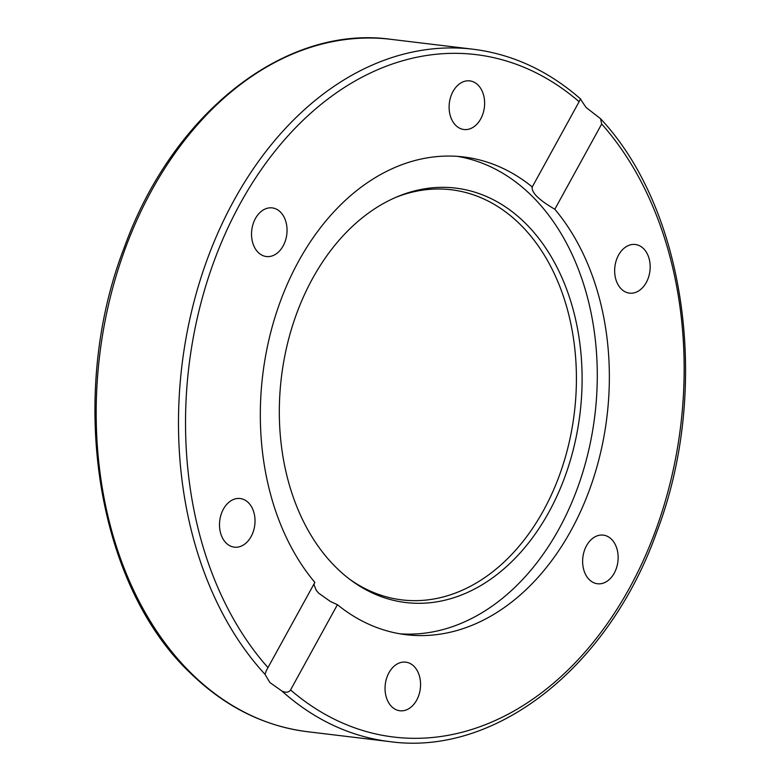 <?xml version="1.0" encoding="UTF-8"?>
<svg xmlns="http://www.w3.org/2000/svg" width="781" height="781" viewBox="0 0 781 781"><rect width="100%" height="100%" fill="white"/><g stroke="black" fill="none" stroke-linecap="round" stroke-linejoin="round"><path stroke-width="1.17" d="M586.062 107.456L600.55 118.702L601.682 124.013L554.822 209.249A240.597 173.362 -83.1 0 1 571.057 530.455A240.597 173.362 -83.1 0 1 406.081 634.699A240.597 173.362 -83.1 0 1 337.421 604.699L290.561 689.935C288.824 692.513 285.953 692.884 281.931 691.058L269.894 682.545L265.013 674.335L266.311 670.625L314.86 582.401A240.597 173.362 -83.1 0 1 298.625 261.196A240.597 173.362 -83.1 0 1 463.602 156.952A240.597 173.362 -83.1 0 1 532.261 186.952L579.121 101.715C580.283 99.07 580.879 98.426 580.879 99.773L586.062 107.456M548.887 512.121A208.712 150.391 -83.1 0 1 351.157 580.361A208.712 150.391 -83.1 0 1 312.556 278.544A208.712 150.391 -83.1 0 1 397.344 196.705A208.712 150.391 -83.1 0 1 559.069 271.446A208.712 150.391 -83.1 0 1 548.887 512.121M395.459 197.505A206.545 148.82 -83.1 0 1 554.12 273.311A206.545 148.82 -83.1 0 1 543.547 510.403A206.545 148.82 -83.1 0 1 349.517 579.131M457.529 156.376A240.597 173.362 -83.1 0 1 558.952 528.991A240.597 173.362 -83.1 0 1 400.048 633.821M314.333 583.348L314.079 584.969L316.285 590.387L318.668 593.169L330.383 601.477L337.421 604.699M611.484 539.241A24.494 17.651 -83.1 0 1 616.6 567.611A24.494 17.651 -83.1 0 1 597.455 583.758A24.494 17.651 -83.1 0 1 589.284 579.639A24.494 17.651 -83.1 0 1 584.168 551.269A24.494 17.651 -83.1 0 1 603.313 535.122A24.494 17.651 -83.1 0 1 611.484 539.241M625.952 246.845A24.494 17.651 -83.1 0 1 635.343 244.492A24.494 17.651 -83.1 0 1 650.085 264.388A24.494 17.651 -83.1 0 1 638.868 290.776A24.494 17.651 -83.1 0 1 629.486 293.129A24.494 17.651 -83.1 0 1 614.745 273.233A24.494 17.651 -83.1 0 1 625.952 246.845M449.309 103.424A24.494 17.651 -83.1 0 1 469.801 80.882A24.494 17.651 -83.1 0 1 484.425 106.968A24.494 17.651 -83.1 0 1 463.934 129.509A24.494 17.651 -83.1 0 1 449.309 103.424M258.189 252.409A24.494 17.651 -83.1 0 1 253.073 224.04A24.494 17.651 -83.1 0 1 272.218 207.892A24.494 17.651 -83.1 0 1 280.399 212.012A24.494 17.651 -83.1 0 1 285.504 240.382A24.494 17.651 -83.1 0 1 266.36 256.529A24.494 17.651 -83.1 0 1 258.189 252.409M243.721 544.806A24.494 17.651 -83.1 0 1 234.339 547.159A24.494 17.651 -83.1 0 1 219.588 527.263A24.494 17.651 -83.1 0 1 230.805 500.875A24.494 17.651 -83.1 0 1 240.187 498.522A24.494 17.651 -83.1 0 1 254.928 518.418A24.494 17.651 -83.1 0 1 243.721 544.806M420.373 688.227A24.494 17.651 -83.1 0 1 399.882 710.769A24.494 17.651 -83.1 0 1 385.248 684.683A24.494 17.651 -83.1 0 1 405.739 662.142A24.494 17.651 -83.1 0 1 420.373 688.227M554.822 209.249C538.744 199.868 531.226 192.429 532.261 186.952L532.037 187.284M580.283 99.509L580.693 99.06L580.879 99.773M281.931 691.058A348.697 251.248 96.9 0 0 389.729 741.608C495.857 756.447 608.702 667.14 656.753 532.056C710.944 390.471 686.733 210.665 600.55 118.702M389.729 741.608L307.421 731.699A348.697 251.248 -83.1 0 1 191.023 673.046A348.697 251.248 -83.1 0 1 118.214 269.172A348.697 251.248 -83.1 0 1 390.783 39.314L473.091 49.223A348.697 251.248 96.9 0 0 202.787 272.091A348.697 251.248 96.9 0 0 265.013 674.335M601.682 124.013A343.708 247.665 -83.1 0 1 629.437 588.152A343.708 247.665 -83.1 0 1 290.561 689.935M268 667.638A343.708 247.665 -83.1 0 1 240.245 203.499A343.708 247.665 -83.1 0 1 579.121 101.715M307.421 731.699C263.607 726.135 224.401 706.395 189.783 672.49C95.936 583.505 67.127 394.913 124.208 247.645C172.474 113.206 284.987 24.523 390.783 39.314M580.693 99.06C548.369 70.768 512.502 54.162 473.091 49.223"/></g></svg>

